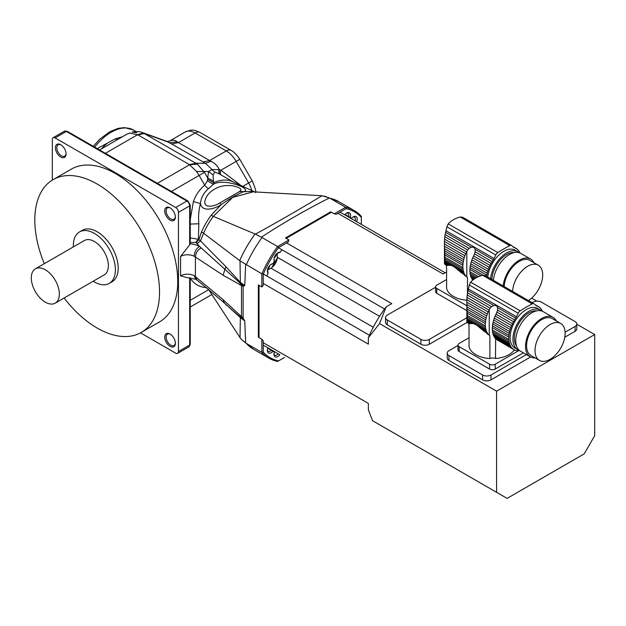 <?xml version="1.0" encoding="UTF-8"?>
<svg xmlns="http://www.w3.org/2000/svg" width="626" height="626" viewBox="0 0 626 626"><rect width="100%" height="100%" fill="white"/><g stroke="black" fill="none" stroke-linecap="round" stroke-linejoin="round"><path stroke-width="0.94" d="M107.203 143.291A36.668 21.167 120 0 0 101.435 148.886M271.817 267.623A67.389 38.906 -60 0 1 277.201 258.288M347.821 216.588A4.163 2.402 -60 0 1 348.126 216.26L351.663 218.263A77.295 44.626 120 0 0 350.951 217.832A77.295 44.626 120 0 0 350.216 217.425A5.454 3.146 120 0 0 346.757 213.012A5.454 3.146 120 0 0 344.754 214.82M346.272 213.325A4.163 2.402 120 0 1 347.931 213.333A4.163 2.402 120 0 1 348.604 216.533L345.309 214.632A4.163 2.402 -60 0 1 345.176 215.062M361.351 224.398L361.351 217.433A84.236 48.632 120 0 0 346.092 208.622L336.412 214.209L334.229 213.849L330.724 211.831L285.464 237.958L288.969 239.985L288.187 242.051L278.507 247.638A84.236 48.632 120 0 0 263.249 274.078L263.249 285.253L261.848 286.958L261.848 273.828L240.016 260.839L203.56 233.232L200.469 240.846L225.963 266.762L240.353 282.365L240.016 260.839M276.52 253.827A4.163 2.402 -60 0 1 274.219 257.818M269.916 265.275A4.163 2.402 -60 0 1 267.615 269.258M261.848 286.958L258.342 284.94L258.342 337.203L261.848 339.222L263.249 340.935L263.249 352.109A84.236 48.632 120 0 0 278.507 360.92L284.54 357.438M268.366 348.103A4.163 2.402 -60 0 1 268.061 348.432L274.384 352.125A5.454 3.146 120 0 0 273.985 354.308A5.454 3.146 120 0 0 275.956 357.055A5.454 3.146 120 0 0 279.845 354.731L263.249 345.145M270.878 350.059A4.163 2.402 -60 0 1 271.011 349.629M267.944 347.853A5.454 3.146 120 0 0 267.38 350.497A5.454 3.146 120 0 0 272.936 351.288A77.295 44.626 120 0 0 273.648 351.718A77.295 44.626 120 0 0 274.384 352.125M272.936 351.288L271.355 350.333A4.163 2.402 120 0 1 268.241 351.35A4.163 2.402 120 0 1 267.412 349.918M267.412 270.338A4.163 2.402 120 0 0 267.787 271.355L268.124 273.116A77.295 44.626 120 0 0 266.825 276.003M277.357 253.115A4.163 2.402 120 0 1 278.429 252.935L280.112 252.341A5.454 3.146 120 0 0 277.842 252.794A5.454 3.146 120 0 0 273.985 259.477A5.454 3.146 120 0 0 274.384 261.206A77.295 44.626 120 0 0 272.936 263.718L271.355 264.391A4.163 2.402 120 0 0 270.745 264.555M274.384 261.206L274.172 259.508A4.163 2.402 120 0 1 274.016 258.898M348.604 216.533L350.216 217.425M355.075 220.775A4.163 2.402 120 0 0 354.535 217.144A4.163 2.402 120 0 0 352.876 217.144M274.016 353.729A4.163 2.402 120 0 0 274.853 355.161A4.163 2.402 120 0 0 278.265 353.815M334.229 213.849L345.607 207.284L329.393 197.941C305.238 210.164 282.576 223.247 261.418 237.191L262.012 237.551A85.23 49.204 120 0 0 246.261 264.829M278.507 247.638L277.592 246.55L262.012 237.551M263.249 274.078L261.848 273.828A85.23 49.204 -60 0 1 277.592 246.55L288.969 239.985M281.974 249.774A77.295 44.626 120 0 0 280.112 252.341M245.65 264.493L244.766 285.487L240.353 282.365L240.118 283.116L242.575 285.073L244.766 285.487L243.131 286.418L223.185 275.276L194.146 256.222A9.906 5.72 0 0 0 180.562 256.449L189.67 244.852L189.67 205.884L178.457 212.355A3.967 2.285 -120 0 0 175.656 207.496L55.127 137.916A3.967 2.285 -120 0 0 53.14 137.712A3.967 2.285 -120 0 0 52.326 139.528L52.326 180.116M186.853 277.561L180.562 275.87A9.906 5.72 180 0 1 194.146 275.636L223.185 299.744L243.131 318.157L244.766 320.981L230.971 309.001M240.141 315.316L240.353 317.601L244.766 320.981L245.65 342.993L246.261 343.361A85.23 49.204 120 0 0 253.405 349.183L241.448 339.456L240.016 337.633L240.353 317.601L221.627 300.558M278.507 360.92L277.592 361.452A85.23 49.204 -60 0 1 268.984 358.174A85.23 49.204 -60 0 1 261.848 352.36L246.261 343.361M263.249 352.109L261.848 352.36L261.848 339.222M277.177 258.522A64.415 37.192 120 0 0 272.005 267.474M272.936 263.718A5.454 3.146 120 0 0 271.23 264.242A5.454 3.146 120 0 0 267.38 270.917A5.454 3.146 120 0 0 268.124 273.116M356.656 221.69A5.454 3.146 120 0 0 356.726 217.152A5.454 3.146 120 0 0 353.361 216.823A5.454 3.146 120 0 0 351.663 218.263M361.351 217.433L361.351 216.377A85.23 49.204 -60 0 0 354.214 210.563L338.627 201.564A85.23 49.204 120 0 0 330.019 198.285M329.393 197.941L321.936 195.742L253.327 191.83L232.7 197.37L213.294 216.369L255.431 234.14C278.993 221.221 301.161 208.419 321.936 195.742M261.418 237.191L255.431 234.14M346.092 208.622L345.607 207.284A85.23 49.204 -60 0 1 354.214 210.563M245.65 342.993L241.448 339.456M208.356 289.142L240.016 337.633M242.575 285.073L243.131 286.418L243.131 318.157L242.575 318.642M196.173 242.818L198.911 239.617L201.494 231.972L203.56 233.232A52.694 30.424 120 0 1 213.294 216.369L211.173 215.219L221.213 204.592C213.74 209.585 201.838 211.956 200.43 203.606C198.739 209.812 198.207 216.533 198.833 223.779L198.403 239.273L200.469 240.846L197.19 243.725L195.664 242.473L190.03 242.489M241.495 284.431L241.495 317.711M253.929 191.877L252.466 191.376A51.88 29.954 -60 0 1 254.547 191.932M233.42 182.017L219.256 173.911L214.906 172.048L213.114 174.92L213.466 182.596L213.912 182.526L213.356 184.318C224.131 177.549 253.843 189.428 243.428 191.767C237.637 194.099 230.235 198.379 221.213 204.592A7.927 0.798 63.4 0 0 219.843 202.918L238.686 192.041C242.974 189.694 240.9 187.604 232.465 185.758C225.579 184.96 219.624 186.086 214.624 189.138C209.123 192.159 205.844 196.361 204.788 201.744C204.201 208.364 214.366 206.635 219.843 202.918M238.686 192.041A7.927 7.16 -127.9 0 1 243.428 191.767L252.466 191.376M225.963 266.762L224.851 269.235L240.118 283.116L240.141 285.088M67.326 131.343A1.98 1.142 120 0 0 66.34 131.437A3.967 2.285 -120 0 0 64.353 131.241L67.326 131.343L187.855 200.93L190.249 205.07L190.249 243.843A17.841 10.298 180 0 1 199.404 246.323L224.851 269.235L223.185 275.276M225.963 305.011L225.79 304.322M201.134 247.888C197.589 250.079 195.68 253.107 195.414 256.973L195.414 276.457L196.861 279.947L224.851 303.281M213.912 182.526A49.548 28.608 -60 0 1 232.747 181.704L254.868 191.963M197.19 243.725L199.404 246.323C196.212 248.788 194.451 252.082 194.146 256.222M194.146 275.636L195.789 279.266L196.861 279.947M140.506 332.852L175.656 353.15A3.967 2.285 -120 0 0 177.635 353.346A3.967 2.285 -120 0 0 178.457 351.53L178.457 212.355M190.249 243.843L189.67 244.852M190.249 219.632L193.395 201.525L200.43 203.606C201.056 197.714 203.74 192.722 208.474 188.629L213.356 184.318L207.425 180.836L207.715 178.019L213.419 181.102M190.218 224.077L198.833 223.779M190.249 237.919L198.403 239.273L195.664 242.473M213.466 182.596L207.801 179.365M64.11 298.023A88.196 50.925 -120 0 0 141.273 332.429L159.489 321.913A88.196 50.925 -120 0 0 159.489 220.07A88.196 50.925 -120 0 0 71.294 169.145L53.069 179.662A88.196 50.925 -120 0 0 34.806 220.039A88.196 50.925 -120 0 0 44.289 263.695M164.724 337.124A7.535 4.351 60 0 1 170.045 334.049A7.535 4.351 60 0 1 175.374 343.275A7.535 4.351 60 0 1 170.045 346.35A7.535 4.351 60 0 1 164.724 337.124M164.724 210.899A7.535 4.351 60 0 1 170.045 207.824A7.535 4.351 60 0 1 175.374 217.05A7.535 4.351 60 0 1 170.045 220.125A7.535 4.351 60 0 1 164.724 210.899M55.409 147.783A7.535 4.351 60 0 1 60.73 144.708A7.535 4.351 60 0 1 66.059 153.933A7.535 4.351 60 0 1 60.73 157.009A7.535 4.351 60 0 1 55.409 147.783M193.395 201.525C195.868 194.858 199.639 189.404 204.71 185.155A7.927 4.538 -129.2 0 0 208.474 188.629M136.906 132.775L132.156 132.047C136.351 131.264 139.872 131.468 142.72 132.665L197.393 164.106L204.444 172.361L199.107 175.444L204.71 185.155L207.425 180.836M220.986 174.85C220.172 174.231 220.141 172.69 220.908 170.225L240.987 185.523M213.114 174.92L208.56 171.54L212.042 169.536L219.319 169.669L220.908 170.225L236.174 161.414A19.821 11.44 -120 0 0 226.268 150.952A9.906 5.72 -60 0 1 231.221 150.459L200.07 132.477A9.906 5.72 -60 0 0 195.116 132.97L178.441 142.595L211.025 161.305C214.655 162.948 217.394 165.671 219.233 169.482L219.256 173.911M214.906 172.048A7.927 7.582 89.5 0 1 212.042 169.536L205.461 163.284L167.432 141.57L169.795 140.944C172.502 139.77 175.006 140.067 177.299 141.836L178.441 142.595L171.845 143.925M211.87 294.533L199.17 301.865M170.413 208.043A6.542 3.779 -120 0 0 167.478 207.902A6.542 3.779 -120 0 0 166.125 210.899A6.542 3.779 -120 0 0 168.981 217.48A6.542 3.779 -120 0 0 174.02 219.233A6.542 3.779 -120 0 0 175.358 216.619M61.098 144.935A6.542 3.779 -120 0 0 58.163 144.786A6.542 3.779 -120 0 0 56.809 147.783A6.542 3.779 -120 0 0 59.666 154.364A6.542 3.779 -120 0 0 64.705 156.117A6.542 3.779 -120 0 0 66.043 153.511M170.413 334.276A6.542 3.779 -120 0 0 167.478 334.127A6.542 3.779 -120 0 0 166.125 337.124A6.542 3.779 -120 0 0 168.981 343.705A6.542 3.779 -120 0 0 174.02 345.458A6.542 3.779 -120 0 0 175.358 342.852M171.414 191.431L199.107 175.444L196.564 171.477L189.334 164.583L137.869 134.872L129.997 133.048L127.266 133.964L129.997 133.048M211.025 161.305L205.461 163.284L195.922 163.253L189.334 164.583M204.444 172.361L207.715 178.019L208.56 171.54L196.564 171.477M197.393 164.106L189.592 164.755L157.392 183.34M143.464 132.97L137.571 134.723L105.379 153.307M177.299 141.836L169.677 142.626L144.457 133.541L137.869 134.872M99.573 149.958L127.266 133.964M169.795 140.944L185.21 131.984C193.004 129.105 193.011 129.629 200.07 132.477M97.21 148.597L115.161 138.917L117.657 139.52M115.161 138.917L122.422 136.765M93.196 281.23A29.727 17.168 -120 0 0 109.229 283.414L112.038 281.794A29.727 17.168 -120 0 0 112.038 247.466A29.727 17.168 -120 0 0 82.303 230.298L79.502 231.917A29.727 17.168 -120 0 0 73.344 245.533A29.727 17.168 -120 0 0 73.375 246.902M141.273 332.429A88.196 50.925 -120 0 0 141.273 230.587A88.196 50.925 -120 0 0 53.069 179.662M55.221 303.148L104.276 274.83A19.821 11.44 -120 0 0 104.276 251.942A19.821 11.44 -120 0 0 84.455 240.501L35.408 268.82A19.821 11.44 -120 0 0 31.3 277.897A19.821 11.44 -120 0 0 39.954 297.843A19.821 11.44 -120 0 0 55.221 303.148A19.821 11.44 -120 0 0 55.229 280.268A19.821 11.44 -120 0 0 35.408 268.82M109.229 283.414A29.727 17.168 -120 0 0 109.229 249.085A29.727 17.168 -120 0 0 79.502 231.917M466.871 300.237A23.491 13.561 180 0 1 446.596 288.132L446.596 268.718A23.491 13.561 180 0 1 446.479 267.372L446.479 265.401M467.458 293.375L467.458 277.498L466.816 277.021A24.766 14.296 -60 0 1 466.55 276.786L467.458 277.498M465.439 276.144L464.531 275.237M444.483 246.261L444.437 243.976L464.883 255.784A3.38 1.948 -60 0 1 464.249 257.677L444.483 246.261L444.577 248.679L463.694 259.712A3.38 1.948 -60 0 1 463.295 261.574L444.679 250.823L444.773 253.021L462.997 263.546A3.38 1.948 -60 0 1 462.857 265.314L444.828 254.907L444.828 257.2L462.857 267.607A3.38 1.948 -60 0 1 462.997 269.211L444.773 258.687L444.679 260.095L463.295 270.839A3.38 1.948 -60 0 1 463.694 272.24L444.577 261.206L444.483 262.224L449.758 265.267C451.831 265.228 454.578 266.817 458.005 270.025L465.697 275.909A3.38 1.948 -60 0 1 465.963 276.019A3.38 1.948 -60 0 1 466.55 276.786M449.758 265.267L446.573 265.455L444.562 264.094L446.925 265.455M460.595 272.318L464.883 274.798A3.38 1.948 -60 0 0 464.249 273.64A24.766 14.296 -60 0 1 463.694 272.24M458.005 270.025L464.249 273.64M463.694 259.712A24.766 14.296 -60 0 1 464.249 257.677M444.679 250.823L444.577 248.679M462.997 263.546A24.766 14.296 -60 0 1 463.295 261.574M444.828 254.907L444.773 253.021M462.857 267.607A24.766 14.296 -60 0 1 462.857 265.314M444.773 258.687L444.828 257.2M463.295 270.839A24.766 14.296 -60 0 1 462.997 269.211M444.577 261.206L444.679 260.095M465.697 275.909A24.766 14.296 -60 0 1 464.883 274.798M462.63 217.245L460.212 216.995C455.086 218.372 451.08 220.681 448.216 223.92L446.878 226.753L445.109 234.507L469.14 248.381L471.472 247.27C473.373 246.902 474.594 247.606 475.134 249.383L475.134 251.84L492.106 261.645A24.766 14.296 -60 0 1 493.28 259.853A5.947 3.435 -60 0 0 494.063 258.507L495.776 254.985A3.967 2.285 -60 0 1 497.811 252.56A138.722 80.089 -60 0 1 509.814 245.635A3.967 2.285 -60 0 1 511.622 245.533A3.967 2.285 -60 0 1 511.857 245.697L513.563 247.247A5.947 3.435 -60 0 0 513.907 247.497A5.947 3.435 -60 0 0 514.353 247.693A24.766 14.296 -60 0 1 515.519 248.123A3.38 1.948 -60 0 0 515.941 248.545A3.38 1.948 -60 0 0 516.567 248.702A24.766 14.296 -60 0 1 517.6 249.5A3.38 1.948 -60 0 0 518.187 250.267A3.38 1.948 -60 0 0 518.453 250.384A24.766 14.296 -60 0 1 519.267 251.488A3.38 1.948 -60 0 0 519.901 252.654A24.766 14.296 -60 0 1 520.081 253.045M444.789 236.714L444.562 239.171L466.55 251.863A24.766 14.296 -60 0 1 466.816 251.331L467.669 249.93L444.789 236.714L445.109 234.507M467.669 249.93L469.14 248.381M444.562 239.171L444.46 241.472L465.697 253.733A3.38 1.948 -60 0 0 466.55 251.863M464.883 255.784A24.766 14.296 -60 0 1 465.697 253.733M444.46 241.472L444.437 263.17M473.319 279.665L471.894 278.844A3.38 1.948 120 0 0 471.261 277.686L473.921 279.219M444.483 262.224L444.46 263.648L444.437 262.99L448.427 265.299M444.562 264.094L447.488 265.393M471.894 278.844A24.766 14.296 120 0 0 472.7 279.955L472.857 280.041M490.596 278.703A22.794 13.162 -60 0 1 506.614 252.927A22.794 13.162 -60 0 1 518.015 251.801L515.206 250.181A22.794 13.162 120 0 0 503.813 251.308A22.794 13.162 120 0 0 487.795 277.083M518.015 251.801A22.794 13.162 -60 0 1 519.33 252.755M471.894 259.829L488.358 269.337A3.38 1.948 -60 0 1 487.724 271.23L471.261 261.723A3.38 1.948 120 0 0 471.894 259.829A24.766 14.296 120 0 1 472.7 257.779L489.172 267.286A3.38 1.948 -60 0 0 490.025 265.416A24.766 14.296 -60 0 1 491.058 263.429A3.38 1.948 -60 0 0 492.106 261.645M471.261 261.723A24.766 14.296 120 0 0 470.697 263.757L487.169 273.265A24.766 14.296 -60 0 1 487.724 271.23M487.169 273.265A3.38 1.948 -60 0 1 486.77 275.127L470.298 265.62A3.38 1.948 120 0 0 470.697 263.757M470.298 265.62A24.766 14.296 120 0 0 470.009 267.592L483.115 275.158M486.566 276.379A24.766 14.296 -60 0 1 486.77 275.127M470.009 267.592A3.38 1.948 120 0 1 469.868 269.36L480.94 275.753M469.868 269.36A24.766 14.296 120 0 0 469.868 271.653L478.53 276.653M469.868 271.653A3.38 1.948 120 0 1 470.009 273.257L477.075 277.334M470.009 273.257A24.766 14.296 120 0 0 470.298 274.884L475.76 278.038M470.298 274.884A3.38 1.948 120 0 1 470.697 276.285L474.774 278.64M470.697 276.285A24.766 14.296 120 0 0 471.261 277.686M517.952 250.095L518.453 250.384M512.717 246.48L516.567 248.702M512.796 246.558L515.519 248.123M475.134 251.84L474.508 253.874L491.058 263.429M474.508 253.874L473.819 255.377A24.766 14.296 120 0 0 473.553 255.909L490.025 265.416M472.7 257.779A3.38 1.948 120 0 0 473.553 255.909M488.358 269.337A24.766 14.296 -60 0 1 489.172 267.286M514.275 252.607A20.814 12.019 120 0 0 491.911 279.462M493.405 280.323A22.794 13.162 -60 0 1 504.094 258.663A22.794 13.162 -60 0 1 520.816 253.42L530.629 259.078A22.794 13.162 -60 0 1 533.931 262.709M528.469 300.566A21.307 12.301 120 0 0 541.709 281.763A21.307 12.301 120 0 0 538.29 265.221A21.307 12.301 120 0 0 522.256 270.534A21.307 12.301 120 0 0 512.592 291.403M538.29 265.221L529.886 260.369A21.307 12.301 120 0 0 513.852 265.674A21.307 12.301 120 0 0 504.188 286.551M503.21 285.988A22.794 13.162 -60 0 1 513.907 264.329A22.794 13.162 -60 0 1 530.629 259.078M446.596 279.493L436.752 285.174A3.967 2.285 0 0 0 435.594 286.794A3.967 2.285 0 0 0 436.752 288.414L436.752 293.265L466.855 310.652M436.752 288.414L466.855 305.793M436.752 293.265A3.967 2.285 180 0 1 435.594 291.646L435.594 286.794M514.345 349.864A23.491 13.561 180 0 1 495.495 358.495A4.953 2.864 0 0 0 489.884 358.534A23.491 13.561 180 0 1 469.023 346.389L469.023 326.975A23.491 13.561 180 0 1 468.905 325.63L468.905 323.658M489.884 358.534L489.884 335.755L489.235 335.278A24.766 14.296 -60 0 1 488.976 335.051L489.884 335.755M487.857 334.401L486.958 333.494M466.91 304.518L466.863 302.233L487.31 314.041A3.38 1.948 -60 0 1 486.676 315.934L466.91 304.518L467.004 306.936L486.112 317.977A3.38 1.948 -60 0 1 485.721 319.831L467.106 309.087L467.199 311.279L485.424 321.803A3.38 1.948 -60 0 1 485.283 323.572L467.254 313.164L467.254 315.457L485.283 325.864A3.38 1.948 -60 0 1 485.424 327.468L467.199 316.944L467.106 318.352L485.721 329.096A3.38 1.948 -60 0 1 486.112 330.505L467.004 319.471L466.91 320.481L472.184 323.525C474.258 323.485 477.004 325.074 480.424 328.29L488.116 334.167A3.38 1.948 -60 0 1 488.39 334.276A3.38 1.948 -60 0 1 488.976 335.051M472.184 323.525L468.999 323.712L466.98 322.351L469.343 323.712M483.022 330.583L487.31 333.055A3.38 1.948 -60 0 0 486.676 331.897A24.766 14.296 -60 0 1 486.112 330.505M480.424 328.29L486.676 331.897M486.112 317.977A24.766 14.296 -60 0 1 486.676 315.934M467.106 309.087L467.004 306.936M485.424 321.803A24.766 14.296 -60 0 1 485.721 319.831M467.254 313.164L467.199 311.279M485.283 325.864A24.766 14.296 -60 0 1 485.283 323.572M467.199 316.944L467.254 315.457M485.721 329.096A24.766 14.296 -60 0 1 485.424 327.468M467.004 319.471L467.106 318.352M488.116 334.167A24.766 14.296 -60 0 1 487.31 333.055M485.056 275.503L482.638 275.252C477.505 276.637 473.506 278.946 470.635 282.185L469.297 285.01L467.536 292.765L491.567 306.638L493.898 305.527C495.8 305.159 497.021 305.864 497.56 307.64L497.553 310.097L514.533 319.902A24.766 14.296 -60 0 1 515.699 318.118A5.947 3.435 -60 0 0 516.489 316.764L518.195 313.243A3.967 2.285 -60 0 1 520.237 310.817A138.722 80.089 -60 0 1 532.233 303.892A3.967 2.285 -60 0 1 534.048 303.79A3.967 2.285 -60 0 1 534.275 303.954L535.989 305.504A5.947 3.435 -60 0 0 536.333 305.762A5.947 3.435 -60 0 0 536.772 305.95A24.766 14.296 -60 0 1 537.945 306.388A3.38 1.948 -60 0 0 538.368 306.803A3.38 1.948 -60 0 0 538.994 306.959A24.766 14.296 -60 0 1 540.027 307.757A3.38 1.948 -60 0 0 540.614 308.524A3.38 1.948 -60 0 0 540.88 308.641A24.766 14.296 -60 0 1 541.693 309.753A3.38 1.948 -60 0 0 542.327 310.911A24.766 14.296 -60 0 1 542.499 311.302M467.207 294.971L466.98 297.428L488.976 310.128A24.766 14.296 -60 0 1 489.235 309.588L490.095 308.188L467.207 294.971L467.536 292.765M490.095 308.188L491.567 306.638M466.98 297.428L466.879 299.729L488.116 311.991A3.38 1.948 -60 0 0 488.976 310.128M487.31 314.041A24.766 14.296 -60 0 1 488.116 311.991M466.879 299.729L466.855 321.428M493.679 335.943L510.151 345.45A3.38 1.948 -60 0 1 510.785 346.608L494.313 337.101A3.38 1.948 120 0 0 493.679 335.943A24.766 14.296 120 0 1 493.124 334.55L509.587 344.057A3.38 1.948 -60 0 0 509.196 342.649A24.766 14.296 -60 0 1 508.899 341.021A3.38 1.948 -60 0 0 508.758 339.417A24.766 14.296 -60 0 1 508.758 337.124A3.38 1.948 -60 0 0 508.899 335.356A24.766 14.296 -60 0 1 509.196 333.384A3.38 1.948 -60 0 0 509.587 331.53A24.766 14.296 -60 0 1 510.151 329.487A3.38 1.948 -60 0 0 510.785 327.594A24.766 14.296 -60 0 1 511.591 325.551A3.38 1.948 -60 0 0 512.451 323.681A24.766 14.296 -60 0 1 513.484 321.686A3.38 1.948 -60 0 0 514.533 319.902M466.91 320.481L466.879 321.905L466.863 321.248L470.854 323.556M466.98 322.351L469.915 323.658M494.313 337.101A24.766 14.296 120 0 0 495.127 338.212L511.591 347.72A3.38 1.948 -60 0 1 511.865 347.829A3.38 1.948 -60 0 1 512.451 348.604L495.98 339.096A3.38 1.948 120 0 0 495.628 338.502M540.434 310.058L537.632 308.438A22.794 13.162 120 0 0 526.239 309.565A22.794 13.162 120 0 0 511.348 329.652A22.794 13.162 120 0 0 514.838 347.915L517.647 349.535A22.794 13.162 -60 0 1 514.149 331.271A22.794 13.162 -60 0 1 529.04 311.185A22.794 13.162 -60 0 1 540.434 310.058A22.794 13.162 -60 0 1 541.748 311.02M519.134 350.192A22.794 13.162 -60 0 1 517.647 349.535M510.151 329.487L493.679 319.98A3.38 1.948 120 0 0 494.313 318.086L510.785 327.594M493.679 319.98A24.766 14.296 120 0 0 493.124 322.022L509.587 331.53M493.124 322.022A3.38 1.948 120 0 1 492.725 323.877L509.196 333.384M492.725 323.877A24.766 14.296 120 0 0 492.435 325.849L508.899 335.356M492.435 325.849A3.38 1.948 120 0 1 492.286 327.617L508.758 337.124M492.286 327.617A24.766 14.296 120 0 0 492.286 329.91L508.758 339.417M492.286 329.91A3.38 1.948 120 0 1 492.435 331.514L508.899 341.021M492.435 331.514A24.766 14.296 120 0 0 492.725 333.142L509.196 342.649M493.124 334.55A3.38 1.948 120 0 0 492.725 333.142M510.151 345.45A24.766 14.296 -60 0 1 509.587 344.057M511.591 347.72A24.766 14.296 -60 0 1 510.785 346.608M495.98 339.096A24.766 14.296 120 0 0 496.246 339.323L513.484 349.394A24.766 14.296 -60 0 1 512.451 348.604M513.484 349.394A3.38 1.948 -60 0 1 514.11 349.551A3.38 1.948 -60 0 1 514.533 349.973L513.531 349.394M516.544 350.435L516.974 350.685A3.38 1.948 -60 0 0 516.771 350.537A3.38 1.948 -60 0 0 515.761 350.427A24.766 14.296 -60 0 1 514.533 349.973M495.667 338.541L495.495 358.495M519.752 350.701A24.766 14.296 -60 0 1 519.69 350.709A3.38 1.948 -60 0 0 518.359 350.787A24.766 14.296 -60 0 1 516.974 350.685M540.379 308.352L540.88 308.641M535.136 304.737L538.994 306.959M535.222 304.815L537.945 306.388M497.553 310.097L496.927 312.131L513.484 321.686M496.927 312.131L496.246 313.642A24.766 14.296 120 0 0 495.98 314.174L512.451 323.681M495.98 314.174A3.38 1.948 120 0 1 495.127 316.036L511.591 325.551M495.127 316.036A24.766 14.296 120 0 0 494.313 318.086M536.701 310.864A20.814 12.019 120 0 0 518.633 323.791A20.814 12.019 120 0 0 516.473 345.896M535.05 357.869A22.794 13.162 -60 0 1 530.253 356.82L520.449 351.155A22.794 13.162 -60 0 1 520.449 324.839A22.794 13.162 -60 0 1 543.243 311.678L553.048 317.343A22.794 13.162 -60 0 1 556.357 320.966M550.066 359.332A21.307 12.301 120 0 0 563.979 340.552A21.307 12.301 120 0 0 560.716 323.485A21.307 12.301 120 0 0 539.409 335.786A21.307 12.301 120 0 0 539.409 360.388A21.307 12.301 120 0 0 550.066 359.332M560.716 323.485L552.304 318.626A21.307 12.301 120 0 0 530.997 330.927A21.307 12.301 120 0 0 530.997 355.529L539.409 360.388M530.253 356.82A22.794 13.162 -60 0 1 530.253 330.497A22.794 13.162 -60 0 1 553.048 317.343M523.352 352.829L495.197 369.082A3.967 2.285 180 0 1 489.587 369.082L489.587 364.23A3.967 2.285 0 0 0 495.197 364.23L495.197 369.082M518.696 350.662L495.197 364.23M469.023 337.75L459.179 343.431A3.967 2.285 0 0 0 458.013 345.051A3.967 2.285 0 0 0 459.179 346.671L459.179 351.522L489.587 369.082M459.179 346.671L489.587 364.23M459.179 351.522A3.967 2.285 180 0 1 458.013 349.911L458.013 345.051M531.646 298.132L536.905 301.169M576.82 324.213L594.7 334.534L496.598 391.172L379.567 323.611L368.362 337.688L368.362 344.144L263.249 283.461M263.249 342.727L368.362 403.41L368.362 409.866L372.58 420.719L507.107 498.39L584.191 453.881L594.7 435.68L594.7 334.534M259.039 337.61L259.039 285.339M496.598 492.318L496.598 391.172M458.013 345.482L448.944 350.716A5.947 3.435 0 0 0 447.207 353.142L447.207 358.002A5.947 3.435 0 0 0 448.944 360.427L482.583 379.849A5.947 3.435 0 0 0 490.987 379.849L530.574 356.992M564.762 337.25L575.083 331.295A5.947 3.435 0 0 0 576.82 328.869L576.82 324.018A5.947 3.435 0 0 0 575.083 321.584L541.443 302.17A5.947 3.435 0 0 0 533.031 302.17L532.139 302.687M435.594 287.224L387.283 315.113A5.947 3.435 0 0 0 385.538 317.538L385.538 322.398A5.947 3.435 0 0 0 387.283 324.824L420.915 344.245A5.947 3.435 0 0 0 429.326 344.245L467.043 322.468M286.638 242.951L391.751 303.633L386.156 306.857L379.567 323.611M446.596 271.966L443.075 274L337.962 213.317M286.168 238.365L331.428 212.237M386.156 306.857A82.256 47.49 120 0 0 368.362 337.688M267.427 270.221L270.956 268.186L373.252 327.241M277.263 253.186L277.263 257.263A8.921 5.149 -60 0 1 270.956 268.186M278.437 247.74L384.56 309.001M263.296 273.969L369.418 335.239M340.059 212.104L445.172 272.795M385.538 317.538A5.947 3.435 0 0 0 387.283 319.972L420.915 339.386A5.947 3.435 0 0 0 429.326 339.386L466.855 317.718M447.207 353.142A5.947 3.435 0 0 0 448.944 355.568L482.583 374.99A5.947 3.435 0 0 0 490.987 374.99L526.364 354.566M565.098 332.203L575.083 326.443A5.947 3.435 0 0 0 576.82 324.018M239.711 260.596A83.109 47.983 -60 0 1 255.064 233.999M201.494 231.972A51.88 29.954 -60 0 1 211.173 215.219M223.185 299.744L224.131 302.812L230.978 309.001M180.562 275.87L180.562 256.449M178.457 351.53L189.67 345.051L189.67 277.647M206.525 287.639A57.686 33.303 -60 0 1 190.249 278.163M190.249 205.07A1.98 1.142 180 0 1 189.67 205.884A3.967 2.285 -120 0 0 186.869 201.024L66.34 131.437L55.127 137.916M190.249 277.709L190.249 344.245A1.98 1.142 180 0 1 189.67 345.051A3.967 2.285 -120 0 1 188.849 346.867L177.635 353.346M175.656 207.496L186.869 201.024A1.98 1.142 120 0 1 187.855 200.93M218.959 173.754L218.85 169.654A15.853 1.784 -28.3 0 0 219.233 169.482M190.249 300.308L208.693 289.658M242.786 186.36L248.632 182.988L236.174 161.414L239.805 159.317C235.697 152.767 231.839 150.788 231.221 150.459M251.832 190.554A19.821 11.44 -120 0 0 248.632 182.988L252.255 180.891L239.805 159.317M202.996 161.907L209.593 160.577L226.268 150.952L195.116 132.97A19.821 11.44 -120 0 0 185.21 131.984M190.249 307.014L199.107 301.904M93.274 146.32L99.792 139.152L109.832 131.695L118.048 128.377L124.597 127.61L133.479 130.036A44.595 25.744 120 0 0 94.698 147.141M445.571 232.316L471.472 247.27M513.516 247.207L514.353 247.693M460.212 216.995L509.814 245.635M448.216 223.92L497.811 252.56M446.878 226.753L495.776 254.985M445.939 230.72L494.063 258.507M475.134 249.383L493.28 259.853M466.816 277.021L466.816 251.331M467.998 290.574L493.898 305.527M535.942 305.465L536.772 305.95M482.638 275.252L532.233 303.892M470.635 282.185L520.237 310.817M469.297 285.01L518.195 313.243M468.365 288.977L516.489 316.764M497.56 307.64L515.699 318.118M489.235 335.278L489.235 309.588M277.263 257.263L379.559 316.318M429.326 344.245L429.326 339.386M420.915 344.245L420.915 339.386M387.283 324.824L387.283 319.972M575.083 331.295L575.083 326.443M490.987 379.849L490.987 374.99M482.583 379.849L482.583 374.99M448.944 360.427L448.944 355.568M324.229 196.071L338.627 201.564M268.984 358.174L253.405 349.183M226.479 199.224L234.343 194.686M186.783 277.561L195.789 279.266M190.249 344.245L188.849 346.867M64.353 131.241L53.14 137.712M255.635 192.753C256.339 191.885 255.212 187.933 252.255 180.891M142.72 132.665L167.432 141.57M133.479 130.036L136.1 131.546M462.622 217.238L511.622 245.533M485.048 275.495L534.048 303.79"/></g></svg>
